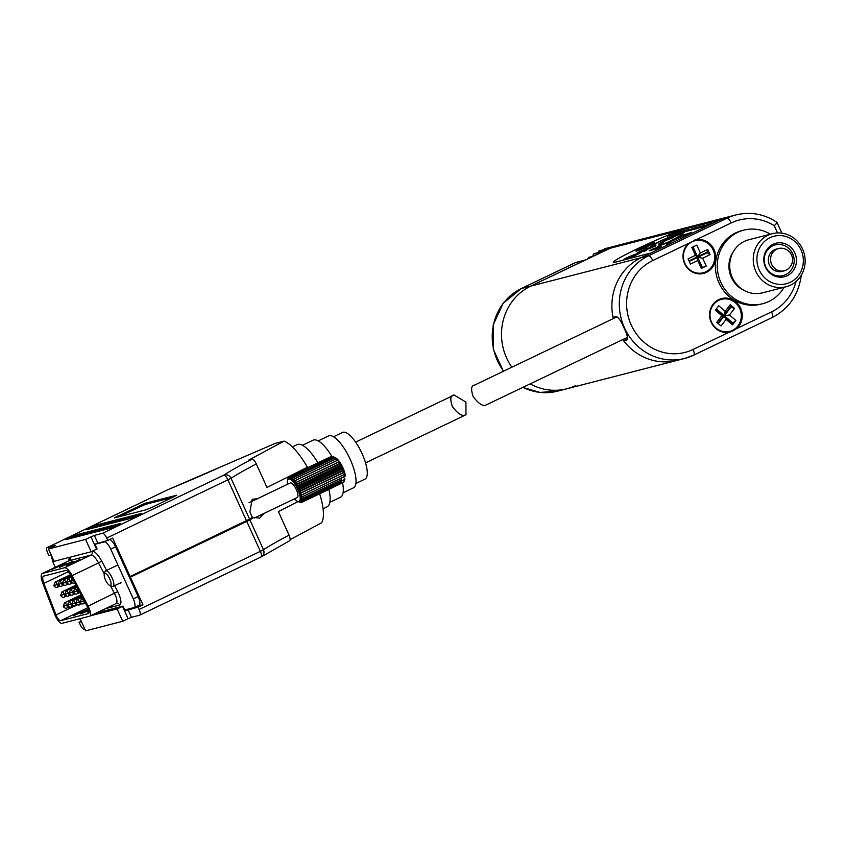 <?xml version="1.0" encoding="UTF-8"?>
<svg xmlns="http://www.w3.org/2000/svg" width="845" height="845" viewBox="0 0 845 845"><rect width="100%" height="100%" fill="white"/><g stroke="black" fill="none" stroke-linecap="round" stroke-linejoin="round"><path stroke-width="1.27" d="M781.667 248.272A11.45 10.795 75.6 0 0 771.474 254.852A11.45 10.795 75.6 0 0 773.703 267.442A11.45 10.795 75.6 0 0 787.033 269.608A11.513 11.513 0 0 0 781.667 248.272M615.963 245.906L615.118 246.127M614.23 246.508L614.262 246.339A54.671 51.556 -104.4 0 1 615.054 246.085L605.369 248.578A54.671 51.556 75.6 0 0 604.576 248.831L604.238 249.571M614.262 246.339L604.576 248.831M608.453 249.053L608.474 248.641A54.671 51.556 -104.4 0 1 609.224 248.293L599.538 250.785A54.671 51.556 75.6 0 0 598.788 251.134L598.292 252.623M608.474 248.641L598.788 251.134M593.317 254.165L603.003 251.673A54.671 51.556 -104.4 0 1 603.71 251.218L594.024 253.711A54.671 51.556 75.6 0 0 593.317 254.165L592.852 256.32M593.792 256.077L588.912 257.334A54.671 51.556 75.6 0 0 588.257 257.873L588.183 258.644M592.123 256.88L588.257 257.873M506.662 358.143A54.671 51.556 75.6 0 0 511.838 367.237A54.671 51.556 75.6 0 1 506.662 358.143A54.671 51.556 75.6 0 1 530.713 286.117A54.671 51.556 75.6 0 0 506.662 358.143M626.747 340.07L623.716 340.873A54.671 51.556 75.6 0 0 677.268 360.35L566.879 388.763A54.671 51.556 75.6 0 1 530.269 383.926A54.671 51.556 75.6 0 0 566.879 388.763A54.671 51.556 75.6 0 0 575.794 385.51M575.572 262.552L585.12 260.038L530.713 286.117L521.439 288.504A54.671 51.556 75.6 0 0 497.388 360.53A54.671 51.556 75.6 0 0 503.662 371.156M684.63 263.735A17.27 16.277 75.6 0 0 703.642 273.4A17.27 16.277 75.6 0 0 714.057 249.624A17.27 16.277 75.6 0 0 696.227 239.705L688.696 243.318A17.27 16.277 75.6 0 0 684.63 263.735M703.367 273.474A17.27 16.277 75.6 0 0 713.497 249.771A17.27 16.277 75.6 0 0 694.748 240.043M736.565 328.642A17.27 16.277 75.6 0 0 740.632 308.224A17.27 16.277 75.6 0 0 721.619 298.549A17.27 16.277 75.6 0 0 711.205 322.325A17.27 16.277 75.6 0 0 729.034 332.243L771.548 311.868A48.915 46.126 75.6 0 0 796.064 281.491M729.943 332.064A17.27 16.277 75.6 0 0 740.072 308.362A17.27 16.277 75.6 0 0 721.345 298.623M626.969 339.933L626.494 340.155C628.268 339.025 627.434 334.947 624.001 327.945C620.948 320.656 618.223 316.875 615.815 316.621L613.037 317.329A54.671 51.556 75.6 0 1 641.091 257.704L719.549 220.091L641.091 257.704L530.713 286.117L610.101 248.261A54.671 51.556 75.6 0 1 619.015 245.018L728.474 216.848A54.671 51.556 75.6 0 0 719.549 220.091A54.671 51.556 -104.4 0 1 728.474 216.848L735.889 214.936A54.671 51.556 -104.4 0 0 726.975 218.19L684.302 229.164A40.285 2.461 -24.4 0 0 642.876 246.18A40.285 2.461 -24.4 0 0 613.29 262.267A40.285 2.461 -24.4 0 0 615.656 262.077L650.904 253.004L615.656 262.077A40.285 2.461 -24.4 0 1 613.29 262.267A40.285 2.461 -24.4 0 1 636.993 248.969A40.285 2.461 -24.4 0 1 684.302 229.164L610.101 248.261M623.716 340.873L627.465 339.077M735.889 214.936C750.423 211.472 764.091 213.922 776.925 222.277L781.878 233.167M776.587 222.277C777.442 222.235 776.661 223.386 774.263 225.721L777.537 232.945M771.548 311.868A5.757 1.88 64.4 0 1 772.182 317.54L693.713 355.153A5.757 1.88 -115.6 0 1 693.597 355.196A54.671 51.556 -104.4 0 1 684.682 358.449L677.268 360.35A54.671 51.556 -104.4 0 1 622.839 339.701L622.152 339.88M613.301 318.586A54.671 51.556 -104.4 0 1 641.091 257.704L648.516 255.803L726.975 218.19A5.757 1.88 -115.6 0 1 731.2 222.943L696.227 239.705M622.839 339.701L627.465 337.482M627.265 337.43L485.79 405.104C482.706 406.413 478.502 403.593 473.179 396.643C470.654 389.091 471.235 385.225 474.943 385.056M759.053 269.629A24.526 23.132 75.6 0 0 789.874 282.473A24.526 23.132 75.6 0 0 801.208 250.373A24.526 23.132 75.6 0 0 770.376 237.529A24.526 23.132 75.6 0 0 759.053 269.629M802.75 249.486A27.41 25.846 -104.4 0 1 786.03 286.782A27.41 25.846 -104.4 0 1 755.652 271.002A27.41 25.846 -104.4 0 1 772.372 233.695A27.41 25.846 -104.4 0 1 802.75 249.486M786.03 286.782L762.475 292.845A27.41 25.846 -104.4 0 1 732.087 277.065A27.41 25.846 -104.4 0 1 748.807 239.758L772.372 233.695M743.589 290.12A25.677 24.22 -104.4 0 1 731.168 277.012A25.677 24.22 -104.4 0 1 733.587 251.271M784.076 287.289A37.983 35.817 -104.4 0 1 762.697 303.714A37.983 35.817 -104.4 0 1 720.595 281.839A37.983 35.817 -104.4 0 1 743.758 230.146A37.983 35.817 -104.4 0 1 770.408 234.202M762.697 303.714L760.838 304.189A37.983 35.817 -104.4 0 1 718.736 282.314A37.983 35.817 -104.4 0 1 741.91 230.622L743.758 230.146M783.146 275.565L783.083 275.586A15.823 14.925 -104.4 0 1 765.538 266.471A15.823 14.925 -104.4 0 1 775.192 244.934L775.256 244.913A15.823 14.925 75.6 0 0 765.57 266.376A15.823 14.925 75.6 0 0 783.146 275.565A15.823 14.925 75.6 0 0 792.832 254.113A15.823 14.925 75.6 0 0 775.256 244.913M765.295 266.777A17.27 16.277 -104.4 0 1 773.27 244.184A17.27 16.277 -104.4 0 1 794.965 253.225A17.27 16.277 -104.4 0 1 786.991 275.819A17.27 16.277 -104.4 0 1 765.295 266.777M789.895 267.136A11.513 10.858 -104.4 0 1 784.297 270.812A11.513 10.858 -104.4 0 1 771.622 264.369A11.513 10.858 -104.4 0 1 778.562 248.525A11.513 10.858 -104.4 0 1 785.237 249.043M669.958 241.987L667.318 243.92L672.229 240.899L691.379 232.386L686.045 234.276A21.727 1.32 -24.4 0 0 685.379 234.318L684.228 234.614A21.727 1.32 -24.4 0 0 683.056 234.994L678.778 236.875L681.767 234.857L668.596 241.839L657.706 246.402L669.958 241.976M687.217 233.875L686.045 234.276M641.999 247.68A10.362 0.634 -24.4 0 0 635.936 251.123A10.362 0.634 -24.4 0 0 648.685 245.958A10.362 0.634 -24.4 0 0 654.769 242.578A10.362 0.634 -24.4 0 0 641.999 247.68M684.323 232.449A14.386 0.877 -24.4 0 0 669.779 238.322A14.386 0.877 -24.4 0 0 658.561 244.363A14.386 0.877 -24.4 0 0 659.924 244.152L663.631 242.367A10.077 0.613 155.6 0 1 662.491 242.578A10.077 0.613 155.6 0 1 666.652 240.117L673.043 237.656L670.328 238.353A10.077 0.613 155.6 0 1 680.616 234.223L684.323 232.449M639.359 251.725L636.961 253.204L638.228 252.877L650.956 247.11L640.774 251.662L646.71 248.208L636.982 253.257M650.692 247.236L640.352 251.461M626.156 258.052L623.652 259.584L626.441 258.866L628.986 257.64L626.219 258.348L630.412 256.225L637.679 253.479L629.451 256.479L623.684 259.637M626.134 258.359L627.127 257.81M639.94 252.898L627.212 258.665L633.053 256.595L631.458 257.567L639.94 252.898L627.497 258.591M641.482 252.549L639.961 252.951M654.062 248.398L649.245 250.712L656.523 248.831L661.339 246.529L654.062 248.398L649.53 250.638M647.692 249.19L655.995 245.81L648.442 248.705L651.727 246.909L640.489 252.296L645.738 249.993L643.499 251.525L644.746 251.208L647.692 249.19M676.444 234.477A14.386 0.877 -24.4 0 0 661.888 240.35A14.386 0.877 -24.4 0 0 650.671 246.391A14.386 0.877 -24.4 0 0 652.044 246.18L655.752 244.406A10.077 0.613 155.6 0 1 654.611 244.606A10.077 0.613 155.6 0 1 662.649 240.286A10.077 0.613 155.6 0 1 672.736 236.262L676.444 234.477M673.845 234.583L680.975 231.414M675.387 234.181L677.098 233.135M683.278 231.762L686.795 229.882L683.278 231.762M680.088 232.977L685.971 230.453M695.826 227.78L697.273 227.21M695.868 227.981L696.396 227.569M719.549 220.091L684.302 229.164M673.064 233.579L667.307 236.262L673.064 233.579M705.797 225.89L711.321 223.576L705.797 225.89M701.846 227.389L708.944 224.189L701.603 227.421M702.544 227.03L705.131 225.942M699.903 227.4L704.973 225.214L699.903 227.4M699.681 226.914L696.449 228.763M693.523 229.534L699.713 226.566L693.375 229.544M694.907 228.773L694.241 229.196L694.896 229.006M695.836 228.594L696.629 228.055M698.466 227.104L699.861 226.544M691.664 229.608L695.181 227.727L691.664 229.608M688.474 230.812L694.358 228.298M686.742 231.276L693.027 228.266L686.489 231.308M687.344 230.96L689.604 230.041M686.763 231.329L693.217 228.245M691.622 229.069L692.298 228.615M682.718 232.312L688.918 229.322L682.443 232.343M684.27 231.424L685.01 231.329M687.65 230.051L688.231 229.66M679.834 232.618L684.756 230.41L679.834 232.618M678.007 233.347L682.327 231.034L678.007 233.347M671.965 235.079L678.25 232.069L671.743 235.1M671.986 235.132L678.472 232.048M671.976 234.414L676.655 232.502L671.976 234.414M667.603 236.188L672.736 233.664M672.726 233.569L674.247 233.178M703.631 226.914L709.473 224.052M710.867 223.693L706.98 225.319M705.057 226.544L707.033 225.372M705.152 225.995L708.617 224.274M701.868 227.442L707.159 224.643M697.199 228.572L701.001 226.861M701.023 226.914L703.093 225.689M704.572 225.309L701.878 226.481M698.783 228.161L700.431 227.178M695.065 229.122L700.917 226.249M697.822 228.118L702.375 225.879M693.544 229.587L694.527 228.889M694.928 228.826L694.263 229.248L694.928 228.826M695.942 228.541L696.65 228.108L695.942 228.541M693.671 228.826L695.034 228.298M690.904 230.262L693.016 229.006M692.372 229.386L693.745 228.72M693.312 229.206L694.22 228.604M691.548 229.882L692.235 229.692M695.203 227.78L694.379 228.34M689.214 230.463L691.854 229.322M692.044 229.111L694.379 228.097M691.643 229.111L692.319 228.657L691.643 229.111M682.739 232.364L683.943 231.509M684.292 231.477L683.425 232.037M685.485 230.928L686.436 230.336M686.467 230.389L688.95 229.375M687.672 230.104L688.252 229.713L687.672 230.104M686.816 229.935L686.003 230.505M680.838 232.629L683.468 231.477M683.658 231.266L685.992 230.252M677.669 233.6L684.387 230.505M679.454 233.135L680.827 232.364M682.844 231.393L680.669 232.312L682.823 231.34M676.158 233.98L681.999 231.118M677.743 233.473L676.908 233.632M680.711 231.509L679.845 232.1M677.341 232.914L679.993 231.794M672.578 234.762L677.563 232.459M675.894 233.431L677.658 232.438M677.542 232.407L675.873 233.378M669.029 235.818L674.87 232.956M673.814 233.79L672.683 234.076M673.835 233.843L676.327 232.586M670.486 235.449L673.106 234.128M676.232 234.583A14.386 0.877 -24.4 0 0 661.719 240.487A14.386 0.877 -24.4 0 0 650.692 246.413M655.414 244.564A10.077 0.613 155.6 0 1 654.632 244.659A10.077 0.613 155.6 0 1 654.632 244.627L654.632 244.659M645.738 249.993L643.668 251.483M652.435 246.793L640.774 252.222M655.604 245.969L648.442 248.705M678.778 236.875L680.183 236.199M683.278 234.889L680.067 236.22M685.601 234.213L684.26 234.667A21.727 1.32 -24.4 0 0 683.087 235.047L683.056 234.994M686.066 234.329A21.727 1.32 -24.4 0 0 685.411 234.371L685.379 234.318M691.485 232.322L683.626 235.523M670.941 241.512L666.726 244.173M666.599 243.54L667.328 243.064M667.392 242.43L663.895 244.237M682.38 234.667L668.617 241.892L657.621 246.518M665.754 243.286L673.856 239.716M669.62 241.406L676.792 237.92M672.694 240.614L680.362 237.001M675.218 239.061L684.313 235.132L680.489 236.114L675.218 239.061L678.482 237.698M678.799 237.572L684.313 235.132M677.458 237.963L679.591 237.191M681.778 235.607L685.211 234.667A20.787 1.267 -24.4 0 0 682.242 235.385L685.211 234.667M661.075 246.655L654.083 248.451M633.053 256.595L630.782 257.746M633.285 255.972L638.64 253.796M637.415 253.606L626.187 258.105M628.733 257.767L627.148 257.862M647.407 248.081L639.38 251.778M639.549 252.032L640.373 251.514L639.549 252.032M684.112 232.555A14.386 0.877 -24.4 0 0 669.61 238.459A14.386 0.877 -24.4 0 0 658.582 244.385M672.778 237.783L670.328 238.353M663.293 242.536A10.077 0.613 155.6 0 1 662.512 242.631A10.077 0.613 155.6 0 1 662.512 242.599L662.491 242.578M94.978 544.307L104.284 541.909A8.767 2.873 64.4 0 1 110.727 549.155L133.267 598.851A8.767 2.873 64.4 0 1 134.228 607.492A8.767 2.873 64.4 0 1 134.059 607.555L124.764 609.942M55.274 567.27L53.71 563.826A8.767 2.873 64.4 0 1 51.978 556.675M80.687 619.976A8.767 2.873 64.4 0 1 79.514 618.804M119.567 583.303A8.767 2.873 -115.6 0 0 120.465 583.282M138.918 605.221A8.767 2.873 -115.6 0 0 139.087 605.157A8.767 2.873 -115.6 0 0 138.126 596.528L133.267 598.851M110.727 549.155L115.585 546.831L138.126 596.528M115.585 546.831A8.767 2.873 -115.6 0 0 109.586 539.564M105.192 608.749L119.673 605.02C121.638 603.763 121.289 599.897 118.617 593.422L117.73 591.595L88.112 606.14A8.767 2.873 -115.6 0 1 88.778 607.513A8.767 2.873 64.4 0 1 89.739 616.153A8.767 2.873 64.4 0 1 89.57 616.216L61.917 623.335A8.767 2.873 64.4 0 1 54.893 614.695L42.757 583.177A11.693 3.824 64.4 0 1 42.25 573.512A11.693 3.824 64.4 0 1 42.482 573.428L68.889 560.774A11.693 3.824 -115.6 0 0 68.656 560.858A11.693 3.824 -115.6 0 0 68.445 560.985M65.836 563.002L52.432 569.213L65.984 563.33M79.969 559.358L66.565 565.569L80.117 559.696M92.105 551.32A2.926 2.757 -104.4 0 1 90.806 555.133L64.4 567.787L42.482 573.428M72.902 561.175L59.499 567.396L73.05 561.513M64.4 567.787A11.693 3.824 64.4 0 1 72.1 575.625L98.506 562.96A11.693 3.824 -115.6 0 0 90.806 555.133L68.889 560.774A2.926 2.757 -104.4 0 0 70.262 557.14M88.112 606.14L72.1 575.625M87.394 606.847A5.852 1.912 64.4 0 1 87.838 607.756A5.852 1.912 64.4 0 1 88.482 613.523A5.852 1.912 64.4 0 1 88.366 613.565L60.713 620.674A5.852 1.912 64.4 0 1 56.023 614.917L43.898 583.399A8.767 2.873 64.4 0 1 43.517 576.153A8.767 2.873 64.4 0 1 43.686 576.089L65.604 570.449A8.767 2.873 64.4 0 1 71.381 576.322L87.394 606.847M89 611.738L87.669 612.076L88.968 611.453M88.809 610.586L80.602 613.903L88.672 610.027M87.869 609.266L73.526 615.72L87.922 609.372M138.464 515.292L141.516 513.422L96.995 524.882L86.845 529.614L131.704 518.122L138.464 515.292M117.624 525.284L120.677 523.414L76.156 534.874L66.005 539.606L110.864 528.114L117.624 525.284M107.78 540.43L106.702 538.075A5.757 1.88 -115.6 0 0 102.477 533.322L223.735 475.196A127.796 7.795 155.6 0 1 251.905 459.205L248.948 459.965L284.068 441.122A46.042 15.062 64.4 0 1 307.411 467.243L266.988 487.449L256.31 463.905A122.039 7.447 -24.4 0 0 231.055 478.312L249.571 519.126L130.119 576.533L112.681 538.085L107.78 540.43L94.925 544.169L97.08 548.933L96.573 549.176L90.975 536.828L85.577 539.416L48.482 548.965L55.569 545.426L47.267 547.528A5.757 1.88 -115.6 0 0 47.151 547.571A5.757 1.88 -115.6 0 0 47.785 553.243L48.852 555.598L51.207 554.985M251.905 459.205C253.183 459.099 254.662 460.662 256.31 463.905M85.577 539.416L91.175 551.764L96.573 549.176M91.175 551.764L54.08 561.312L48.482 548.965M219.151 467.623A127.796 7.795 155.6 0 1 168.525 489.403A5.757 2.957 -112.3 0 1 168.715 489.308L275.259 443.393L284.068 441.122M249.571 519.126A122.039 7.447 -24.4 0 1 252.317 517.362L249.866 511.975L252.159 499.321L257.45 498.708M102.477 533.322L94.355 535.413L97.798 542.997M152.818 506.979L176.795 495.202L144.928 503.345L114.181 517.953L146.058 509.81L152.818 506.979M90.975 536.828L94.355 535.413M130.119 576.533L129.169 576.776M110.537 539.934L110.23 539.258M117.265 525.463L76.631 535.92L70.23 538.571M173.056 497.272L145.403 504.391L118.406 516.918M138.105 515.471L97.471 525.928L91.07 528.579M246.476 520.752L227.96 479.949A5.757 1.88 64.4 0 0 223.735 475.196A5.757 5.376 56.5 0 1 231.055 478.312L106.702 538.075M129.528 577.557L249.93 519.907A123 7.499 155.6 0 1 253.859 517.425L249.106 519.696A126.972 7.742 155.6 0 0 246.265 521.523L129.496 577.505M81.268 621.255L79.113 622.29L81.469 621.688M90.51 615.783L117.117 608.939L123.021 606.108L125.176 610.872L138.031 607.132L142.932 604.777L140.259 605.464L139.731 604.302M136.151 606.573L140.027 604.946M80.095 618.656L85.62 630.835L122.715 621.286L128.113 618.698L122.514 606.351M117.117 608.939L122.715 621.286M128.049 609.699L131.493 617.283L139.615 615.192A5.757 1.88 -115.6 0 0 139.731 615.149A5.757 1.88 -115.6 0 0 139.098 609.488L260.366 551.352L246.835 521.534M138.031 607.132L139.098 609.488M130.479 577.315L142.932 604.777M264.073 513.401L259.658 518.133L253.859 517.425M261.073 556.971A5.757 5.366 -123.4 0 0 263.46 549.725A123 7.499 155.6 0 1 289.064 535.138L278.385 511.595L298.031 501.55M319.632 493.786A46.042 15.062 64.4 0 1 321.596 522.801L290.141 539.628M79.113 622.29L80.18 624.645A5.757 1.88 -115.6 0 0 84.405 629.398L84.912 629.271M131.493 617.283L128.113 618.698M246.022 520.974L246.265 521.523M96.393 612.963L123.021 606.108M289.064 535.138C290.384 538.455 290.5 540.377 289.402 540.885L261.686 556.633A5.757 5.757 0 0 1 260.999 557.024A5.757 1.88 -115.6 0 0 260.366 551.352L263.46 549.725L249.93 519.907M355.882 483.477L364.924 479.147A25.899 8.471 -115.6 0 0 361.734 452.878A25.899 8.471 -115.6 0 0 343.059 432.249A25.899 8.471 -115.6 0 0 342.542 432.439L333.49 436.77M343.091 492.804L353.421 487.85A28.772 9.411 -115.6 0 0 349.872 458.666A28.772 9.411 -115.6 0 0 329.117 435.745A28.772 9.411 -115.6 0 0 328.547 435.957L318.216 440.91M331.884 456.406A31.656 10.362 -115.6 0 0 313.706 439.949A31.656 10.362 -115.6 0 0 313.083 440.171L302.436 445.273M317.868 462.722A34.529 11.302 -115.6 0 0 297.81 444.385A34.529 11.302 -115.6 0 0 297.123 444.628L292.338 446.931M323.075 508.774L326.973 506.905A34.529 11.302 -115.6 0 0 328.895 489.339M329.803 502.363L340.44 497.261A31.656 10.362 -115.6 0 0 342.552 482.791M248.99 502.754L290.247 482.981A8.059 2.641 64.4 0 1 294.092 485.674A8.059 2.641 64.4 0 1 297.218 497.515L254.62 517.932M104.273 574.188L104.96 571.759A8.63 2.82 64.4 0 1 105.614 570.85A8.63 2.82 64.4 0 1 109.734 573.744A8.63 2.82 64.4 0 1 113.082 586.419A8.63 2.82 64.4 0 1 111.962 586.367L109.639 585.384A6.623 2.165 64.4 0 1 107.336 583.208A6.623 2.165 64.4 0 1 104.273 574.188A6.623 2.165 64.4 0 1 107.928 575.709A6.623 2.165 64.4 0 1 110.97 582.617A6.623 2.165 64.4 0 1 109.639 585.384M334.947 457.483A12.369 4.045 64.4 0 1 335.095 457.546A12.369 4.045 64.4 0 1 335.317 457.641L332.539 456.469A14.386 4.711 64.4 0 0 332.507 456.458L290.817 476.443A14.386 4.711 64.4 0 1 290.849 476.453L290.194 479.273L291.863 476.95A14.386 4.711 64.4 0 1 291.895 476.971L291.134 479.854L293.004 477.805A14.386 4.711 64.4 0 1 293.035 477.837L292.148 480.731L294.208 478.967A14.386 4.711 64.4 0 1 294.25 479.009L293.204 481.861A12.369 4.045 64.4 0 1 294.271 483.224L296.69 482.115A14.386 4.711 64.4 0 1 296.722 482.178L295.338 484.798L297.894 484.016A14.386 4.711 64.4 0 1 297.926 484.079L296.341 486.498L299.035 486.055A14.386 4.711 64.4 0 1 299.067 486.128L297.282 488.283L300.07 488.199A14.386 4.711 64.4 0 1 300.102 488.262L298.127 490.132L300.989 490.364A14.386 4.711 64.4 0 1 301.01 490.427L298.845 492.001L301.749 492.508A14.386 4.711 64.4 0 1 301.771 492.572L299.436 493.839L302.341 494.568A14.386 4.711 64.4 0 1 302.362 494.631L299.859 495.529L302.753 496.48A14.386 4.711 64.4 0 1 302.763 496.543L300.123 497.113L302.954 498.212A14.386 4.711 64.4 0 1 302.954 498.265L300.207 498.476L302.954 499.701A14.386 4.711 64.4 0 1 302.954 499.744L300.123 499.638L302.753 500.905A14.386 4.711 64.4 0 1 302.742 500.937L299.859 500.546L302.352 501.793A14.386 4.711 64.4 0 1 302.33 501.814L299.415 501.148L301.76 502.352A14.386 4.711 64.4 0 1 301.739 502.363L298.824 501.465L300.081 502.395A14.386 4.711 64.4 0 1 300.049 502.384L297.641 501.381M332.307 456.553L331.62 456.311A14.386 4.711 64.4 0 1 331.62 456.311L289.93 476.284L289.349 478.978L290.817 476.443M291.895 476.971L333.585 456.997L335.328 457.652A12.369 4.045 64.4 0 1 336.257 458.233L333.585 456.997A14.386 4.711 64.4 0 1 333.585 456.997L291.863 476.95M334.683 457.821L336.268 458.243A12.369 4.045 64.4 0 1 337.271 459.099L334.726 457.853A14.386 4.711 64.4 0 0 334.683 457.821L293.004 477.805M335.887 458.983L337.282 459.12A12.369 4.045 64.4 0 1 338.317 460.24L335.93 459.025A14.386 4.711 64.4 0 0 335.887 458.983L294.208 478.967M331.06 456.564L289.17 476.485L288.631 478.999L289.909 476.284A14.386 4.711 64.4 0 1 289.93 476.284M341.359 481.069L344.855 479.39L343.609 476.96M302.352 501.793L344.031 481.808L344.971 478.925M344.031 481.808A14.386 4.711 64.4 0 1 344.021 481.84L302.33 501.814M301.76 502.352L343.44 482.368A14.386 4.711 64.4 0 1 343.419 482.379L343.566 482.051M300.123 497.113A12.369 4.045 64.4 0 1 300.207 498.476A12.369 4.045 64.4 0 1 300.123 499.638A12.369 4.045 64.4 0 1 299.859 500.546A12.369 4.045 64.4 0 1 299.426 501.169M299.436 493.839A12.369 4.045 64.4 0 1 299.859 495.529A12.369 4.045 64.4 0 1 300.123 497.092L300.112 497.092M297.894 484.016L340.461 463.166A12.369 4.045 64.4 0 1 341.454 464.845L296.352 486.498A12.369 4.045 64.4 0 1 297.282 488.283A12.369 4.045 64.4 0 1 298.127 490.132A12.369 4.045 64.4 0 1 298.845 492.001A12.369 4.045 64.4 0 1 299.436 493.807L344.538 472.186L301.771 492.572M296.69 482.115L339.405 461.613A12.369 4.045 64.4 0 1 340.45 463.144L295.349 484.798A12.369 4.045 64.4 0 1 296.341 486.477M298.834 501.497A12.369 4.045 64.4 0 1 298.116 501.507A12.369 4.045 64.4 0 1 297.493 501.317A12.369 4.045 64.4 0 1 297.271 501.222L297.26 501.212A12.369 4.045 64.4 0 1 296.331 500.631A12.369 4.045 64.4 0 1 295.317 499.754A12.369 4.045 64.4 0 1 294.451 498.835M300.989 502.553A14.386 4.711 64.4 0 1 300.968 502.553L301.517 502.3M299.415 501.169A12.369 4.045 64.4 0 1 298.845 501.486M287.48 484.312A12.369 4.045 64.4 0 1 287.342 483.393A12.369 4.045 64.4 0 1 287.258 482.009L287.258 481.988A12.369 4.045 64.4 0 1 287.342 480.847L288.145 477.943A14.386 4.711 64.4 0 1 288.156 477.911L288.557 477.045A14.386 4.711 64.4 0 1 288.567 477.024L288.039 479.326L289.148 476.495A14.386 4.711 64.4 0 1 289.17 476.485M287.342 480.847L287.353 480.837A12.369 4.045 64.4 0 1 287.448 480.382A12.369 4.045 64.4 0 1 287.606 479.949A12.369 4.045 64.4 0 1 288.039 479.326A12.369 4.045 64.4 0 1 288.631 478.999A12.369 4.045 64.4 0 1 289.349 478.978A12.369 4.045 64.4 0 1 290.194 479.273A12.369 4.045 64.4 0 1 291.134 479.854A12.369 4.045 64.4 0 1 292.148 480.731A12.369 4.045 64.4 0 1 293.204 481.861L295.444 480.425A14.386 4.711 64.4 0 1 295.486 480.467L294.271 483.224A12.369 4.045 64.4 0 1 295.327 484.776M287.448 480.382L288.145 477.943M302.954 499.744L341.443 481.28A14.386 4.711 64.4 0 0 341.454 481.238L302.954 499.701M302.954 498.265L341.454 479.802A14.386 4.711 64.4 0 0 341.454 479.759L302.954 498.212M302.763 496.543L344.443 476.559A14.386 4.711 64.4 0 0 344.433 476.506L344.982 473.918A12.369 4.045 64.4 0 1 345.235 475.471L344.443 476.559M302.753 496.48L344.433 476.506M301.749 492.508L343.44 472.524A14.386 4.711 64.4 0 1 343.461 472.587M302.341 494.568L344.031 474.584A14.386 4.711 64.4 0 1 344.042 474.647L302.362 494.631M297.926 484.079L339.616 464.095A14.386 4.711 64.4 0 0 339.574 464.032M299.035 486.055L340.715 466.081A14.386 4.711 64.4 0 1 340.746 466.144L299.067 486.128M301.01 490.427L342.7 470.443A14.386 4.711 64.4 0 0 342.669 470.38L343.25 468.531A12.369 4.045 64.4 0 1 343.968 470.369L342.7 470.443M300.989 490.364L342.669 470.38M300.07 488.199L341.76 468.214A14.386 4.711 64.4 0 1 341.792 468.278L300.102 488.262M302.753 500.905L341.243 482.453A14.386 4.711 64.4 0 1 341.232 482.484L302.742 500.937M343.419 482.379L301.739 502.363M290.849 476.453L332.539 456.469M289.909 476.284L331.589 456.311M293.035 477.837L334.726 457.853M294.25 479.009L335.93 459.025M343.44 472.524L343.978 470.39A12.369 4.045 64.4 0 1 344.549 472.186A12.369 4.045 64.4 0 1 344.982 473.897L344.042 474.647M344.031 474.584L344.538 472.186M340.715 466.081L341.475 464.877L339.616 464.095M341.475 464.877A12.369 4.045 64.4 0 1 342.394 466.651L340.746 466.144M341.76 468.214L342.415 466.683A12.369 4.045 64.4 0 1 343.239 468.51L341.792 468.278M296.722 482.178L338.412 462.194A14.386 4.711 64.4 0 0 338.37 462.141M340.461 463.166L338.412 462.194M337.134 460.44L338.338 460.25A12.369 4.045 64.4 0 1 339.394 461.592L337.166 460.493A14.386 4.711 64.4 0 0 337.134 460.44L295.444 480.425M298.845 492.012L343.968 470.369M298.116 490.153L343.25 468.531M297.282 488.294L342.415 466.683M294.282 483.245L339.394 461.592M295.486 480.467L337.166 460.493M345.109 476.136L345.246 475.492A12.369 4.045 64.4 0 1 345.256 475.598L344.57 476.39M340.852 481.565L341.243 482.453M340.651 478.376L341.454 479.759M340.862 480.087L341.454 481.238M454.135 395.027L465.933 402.135L465.986 414.747L464.982 415.085C461.898 416.384 457.694 413.564 452.381 406.614C449.846 399.062 450.438 395.196 454.135 395.027L355.608 442.125M778.562 248.525L776.333 249.095A11.513 10.858 75.6 0 0 769.288 264.707A11.513 10.858 75.6 0 0 782.069 271.393L784.297 270.812M713.169 249.993A16.541 15.601 -104.4 0 1 703.188 272.777A16.541 15.601 -104.4 0 1 684.968 263.513A16.541 15.601 -104.4 0 1 694.939 240.73A16.541 15.601 -104.4 0 1 713.169 249.993M702.934 272.84A16.541 15.601 -104.4 0 1 702.681 272.903A16.541 15.601 -104.4 0 1 688.411 269.143M707.687 249.433L700.336 252.961L696.776 245.113L691.865 247.469L695.424 255.317L688.073 258.834L690.439 264.073L697.801 260.545L701.361 268.393L706.262 266.038L702.702 258.19L710.064 254.662L707.687 249.433L707.085 252.222L697.526 256.806L700.336 252.961M683.753 251.039A16.541 15.601 -104.4 0 1 694.432 240.857A16.541 15.601 -104.4 0 1 694.685 240.793M693.037 246.909L697.526 256.806M692.541 247.141L697.03 257.038L689.002 260.883M689.235 261.411L697.273 257.567L697.801 260.545M706.262 266.038L701.899 267.759L697.273 257.567M702.385 267.527L697.759 257.324L702.702 258.19M707.085 252.222L707.318 252.739L697.759 257.324M695.424 255.317L697.03 257.038M707.318 252.739L710.064 254.662M701.899 267.759L701.361 268.393M713.338 304.77A16.541 15.601 -104.4 0 1 721.524 299.32A16.541 15.601 -104.4 0 1 738.699 306.629A16.541 15.601 -104.4 0 1 737.949 325.916A16.541 15.601 -104.4 0 1 729.763 331.367A16.541 15.601 -104.4 0 1 712.588 324.058A16.541 15.601 -104.4 0 1 713.338 304.77M710.339 309.64A16.541 15.601 -104.4 0 1 712.831 304.908A16.541 15.601 -104.4 0 1 721.007 299.447A16.541 15.601 -104.4 0 1 721.26 299.383M715.398 310.189L721.82 315.703L716.761 322.304L721.038 325.99L726.098 319.378L732.509 324.902L735.889 320.498L729.467 314.984L734.527 308.383L730.249 304.696L725.19 311.309L718.768 305.795L715.398 310.189M729.51 331.43A16.541 15.601 -104.4 0 1 729.256 331.493A16.541 15.601 -104.4 0 1 714.997 327.733M717.88 323.265L723.595 315.808L721.82 315.703M716.053 309.333L723.595 315.808M718.303 323.635L724.017 316.178L732.361 323.35L732.509 324.902M735.889 320.498L732.361 323.35M732.699 322.906L724.355 315.734L729.467 314.984M730.249 304.696L730.936 307.157L724.355 315.734M730.502 306.788L723.933 315.365L725.19 311.309M716.391 308.89L723.933 315.365M726.098 319.378L724.017 316.178M730.936 307.157L734.527 308.383M523.044 387.39A54.671 51.556 75.6 0 0 557.605 391.15L566.879 388.763M575.846 262.425L521.439 288.504A5.757 1.88 -115.6 0 0 521.323 288.546L503.166 303.292L493.174 324.945L493.269 349.196L503.409 371.272M693.08 349.481A5.757 1.88 -115.6 0 1 693.713 355.153L684.682 358.449A54.671 51.556 -104.4 0 1 624.466 327.828A54.671 51.556 -104.4 0 1 648.516 255.803A5.757 1.88 64.4 0 1 652.741 260.556A48.915 46.126 75.6 0 0 631.226 324.998A48.915 46.126 75.6 0 0 693.08 349.481L729.034 332.243M774.263 225.721A48.915 46.126 75.6 0 0 731.2 222.943M688.696 243.318L652.741 260.556M801.102 275.533L801.208 275.766C798.462 295 788.786 308.921 772.182 317.54A5.757 1.88 64.4 0 1 772.066 317.583L693.819 355.09M106.597 570.386L101.717 561.069C98.02 554.447 94.809 551.183 92.094 551.278M117.73 591.595L114.624 585.68M69.427 557.362L68.561 560.9M106.903 540.652L104.284 541.909M101.717 561.069L98.506 562.96L104.315 574.04M115.976 603.562A8.767 2.873 -115.6 0 0 116.145 603.499A8.767 2.873 -115.6 0 0 115.184 594.859A8.767 2.873 -115.6 0 0 114.519 593.486L110.441 585.722M119.673 605.02A2.926 2.757 75.6 0 0 116.23 603.457M68.17 571.759L43.898 583.399M56.023 614.917L74.635 606.002M87.806 607.692L60.713 620.674M76.008 585.152L61.981 591.87A2.852 0.929 64.4 0 1 64.135 594.204A2.852 0.929 64.4 0 1 64.442 597.014L66.491 596.031M76.8 586.652L70.462 589.694A2.852 0.929 64.4 0 1 72.617 592.028A2.852 0.929 64.4 0 1 72.924 594.827L74.973 593.855M81.099 594.859L64.558 602.781A2.852 0.929 64.4 0 1 66.713 605.115A2.852 0.929 64.4 0 1 67.03 607.925L69.068 606.942M81.49 595.609L68.804 601.693A2.852 0.929 64.4 0 1 70.959 604.027A2.852 0.929 64.4 0 1 71.265 606.837L73.314 605.854M81.891 596.359L73.04 600.594A2.852 0.929 64.4 0 1 75.194 602.929A2.852 0.929 64.4 0 1 75.511 605.738L77.55 604.756M82.282 597.109L77.286 599.506A2.852 0.929 64.4 0 1 79.441 601.841A2.852 0.929 64.4 0 1 79.747 604.65L81.796 603.668M82.683 597.859L81.521 598.418A2.852 0.929 64.4 0 1 83.676 600.753A2.852 0.929 64.4 0 1 83.993 603.562L85.324 602.918M77.191 587.402L74.709 588.595A2.852 0.929 64.4 0 1 76.853 590.93A2.852 0.929 64.4 0 1 77.17 593.739L79.208 592.757M76.399 585.902L66.227 590.782A2.852 0.929 64.4 0 1 68.371 593.116A2.852 0.929 64.4 0 1 68.688 595.926L70.726 594.943M71.709 576.945L67.885 578.783A2.852 0.929 64.4 0 1 70.029 581.117A2.852 0.929 64.4 0 1 70.346 583.916L72.385 582.944M71.307 576.195L63.639 579.871A2.852 0.929 64.4 0 1 65.794 582.205A2.852 0.929 64.4 0 1 66.1 585.015L68.149 584.032M70.895 575.445L59.403 580.959A2.852 0.929 64.4 0 1 61.548 583.293A2.852 0.929 64.4 0 1 61.865 586.103L63.903 585.12M70.462 574.716L55.157 582.057A2.852 0.929 64.4 0 1 57.312 584.391A2.852 0.929 64.4 0 1 57.618 587.19L59.668 586.219M61.981 591.87L60.618 595.619L64.135 594.204M70.462 589.694L69.1 593.433L72.617 592.028M64.558 602.781L63.195 606.53L66.713 605.115M68.804 601.693L67.442 605.442L70.959 604.027M73.04 600.594L71.677 604.344L75.194 602.929M77.286 599.506L75.923 603.256L79.441 601.841M77.782 588.532L77.582 591.257L78.965 590.792M81.521 598.418L80.159 602.168L83.676 600.753M72.121 577.684L70.758 581.434L73.504 580.378M74.709 588.595L73.335 592.345L76.853 590.93M66.227 590.782L64.854 594.531L68.371 593.116M67.885 578.783L66.523 582.532L70.029 581.117M63.639 579.871L62.276 583.62L65.794 582.205M59.403 580.959L58.041 584.708L61.548 583.293M55.157 582.057L53.795 585.807L57.312 584.391M168.715 489.308A5.757 5.757 0 0 0 168.408 489.445A5.757 1.88 -115.6 0 1 168.525 489.403L47.267 547.528M76.631 535.92L76.156 534.874M118.015 517.024L117.571 516.052M138.643 507.222L138.168 506.176M145.403 504.391L144.928 503.345M97.471 525.928L96.995 524.882M47.151 547.571L168.408 489.445A5.757 1.88 -115.6 0 0 168.303 489.508M139.731 615.149L260.999 557.024A5.757 1.88 -115.6 0 1 260.883 557.056L139.837 615.086M575.709 262.468L521.323 288.546M522.886 387.464L540.008 392.429L557.605 391.15M134.228 607.492L139.087 605.157M69.068 560.679L42.25 573.512M116.452 603.383L89.739 616.153M64.442 597.014C63.555 597.837 62.276 597.373 60.618 595.619M72.924 594.827C72.036 595.651 70.758 595.186 69.1 593.433M67.03 607.925C66.132 608.749 64.864 608.284 63.195 606.53M71.265 606.837C70.378 607.661 69.1 607.196 67.442 605.442M75.511 605.738C74.613 606.562 73.346 606.097 71.677 604.344M79.747 604.65C78.86 605.474 77.582 605.009 75.923 603.256M80.085 592.926L77.582 591.257M83.993 603.562C83.095 604.376 81.828 603.921 80.159 602.168M74.582 582.828C73.695 583.652 72.416 583.187 70.758 581.434M77.17 593.739C76.282 594.563 75.004 594.098 73.335 592.345M68.688 595.926C67.801 596.75 66.523 596.285 64.854 594.531M70.346 583.916C69.459 584.74 68.181 584.275 66.523 582.532M66.1 585.015C65.213 585.838 63.935 585.374 62.276 583.62M61.865 586.103C60.977 586.926 59.699 586.462 58.041 584.708M57.618 587.19C56.731 588.014 55.453 587.55 53.795 585.807M113.082 586.419L121.046 582.606M335.095 457.546L333.997 457.082M297.493 501.317L298.581 501.782M105.614 570.85L117.899 564.967M465.986 414.747L365.558 462.891M617.03 316.801L473.939 385.394"/></g></svg>
